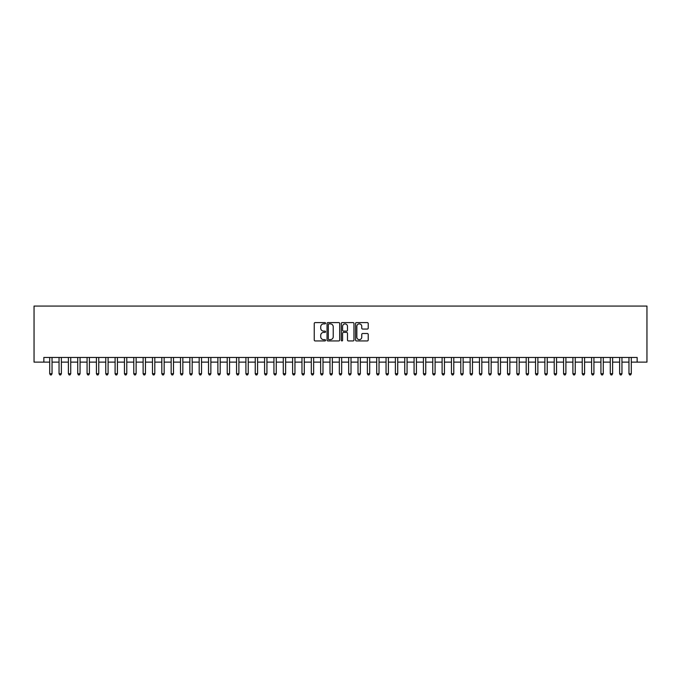 <?xml version="1.0" encoding="UTF-8"?>
<svg xmlns="http://www.w3.org/2000/svg" width="681" height="681" viewBox="0 0 681 681"><rect width="100%" height="100%" fill="white"/><g stroke="black" fill="none" stroke-linecap="round" stroke-linejoin="round"><path stroke-width="1.02" d="M325.552 323.237A0.638 0.638 0 0 0 324.914 322.59L315.167 322.59A0.919 0.919 0 0 0 314.247 323.509L314.247 340.015A0.919 0.919 0 0 0 315.167 340.934L324.914 340.934A0.638 0.638 0 0 0 325.552 340.296A0.638 0.638 0 0 0 324.914 339.649L323.645 339.649A2.937 2.937 0 0 1 320.717 336.72L320.717 335.341A2.937 2.937 0 0 1 323.645 332.405L324.914 332.405A0.638 0.638 0 0 0 325.552 331.766A0.638 0.638 0 0 0 324.914 331.119L323.645 331.119A2.937 2.937 0 0 1 320.717 328.191L320.717 326.812A2.937 2.937 0 0 1 323.645 323.875L324.914 323.875A0.638 0.638 0 0 0 325.552 323.237M367.297 329.059A0.919 0.919 0 0 0 368.217 328.14L368.217 323.509A0.919 0.919 0 0 0 367.297 322.59L356.478 322.59A0.919 0.919 0 0 0 355.567 323.509L355.567 340.015A0.919 0.919 0 0 0 356.478 340.934L367.297 340.934A0.919 0.919 0 0 0 368.217 340.015L368.217 334.422A0.919 0.919 0 0 0 367.297 333.503L362.667 333.503A0.919 0.919 0 0 0 361.756 334.422L361.756 337.197A2.452 2.452 0 0 1 359.304 339.649A2.452 2.452 0 0 1 356.844 337.197L356.844 326.327A2.452 2.452 0 0 1 359.304 323.875A2.452 2.452 0 0 1 361.756 326.327L361.756 328.14A0.919 0.919 0 0 0 362.667 329.059L367.297 329.059M43.856 362.13L43.856 357.457L637.144 357.457L637.144 362.13L646.95 362.13L646.95 306.067L34.05 306.067L34.05 362.13L49.696 362.13M339.7 323.509A0.919 0.919 0 0 0 338.78 322.59L327.961 322.59A0.919 0.919 0 0 0 327.042 323.509L327.042 340.015A0.919 0.919 0 0 0 327.961 340.934L338.78 340.934A0.919 0.919 0 0 0 339.7 340.015L339.7 323.509M342.22 322.59L353.039 322.59A0.919 0.919 0 0 1 353.958 323.509L353.958 340.015A0.919 0.919 0 0 1 353.039 340.934L348.408 340.934A0.919 0.919 0 0 1 347.489 340.015L347.489 333.324A0.919 0.919 0 0 0 346.578 332.405L343.505 332.405A0.919 0.919 0 0 0 342.586 333.324L342.586 340.296A0.638 0.638 0 0 1 341.947 340.934A0.638 0.638 0 0 1 341.3 340.296L341.3 323.509A0.919 0.919 0 0 1 342.22 322.59M52.037 362.13L59.043 362.13M61.375 362.13L68.389 362.13M70.722 362.13L77.728 362.13M80.06 362.13L87.074 362.13M89.407 362.13L96.413 362.13M98.754 362.13L105.759 362.13M108.092 362.13L115.098 362.13M117.438 362.13L124.444 362.13M126.777 362.13L133.782 362.13M136.123 362.13L143.129 362.13M145.462 362.13L152.476 362.13M154.808 362.13L161.814 362.13M164.155 362.13L171.161 362.13M173.493 362.13L180.499 362.13M182.84 362.13L189.846 362.13M192.178 362.13L199.184 362.13M201.525 362.13L208.531 362.13M210.863 362.13L217.877 362.13M220.21 362.13L227.216 362.13M229.548 362.13L236.562 362.13M238.895 362.13L245.901 362.13M248.242 362.13L255.247 362.13M257.58 362.13L264.586 362.13M266.926 362.13L273.932 362.13M276.265 362.13L283.27 362.13M285.611 362.13L292.617 362.13M294.95 362.13L301.964 362.13M304.296 362.13L311.302 362.13M313.643 362.13L320.649 362.13M322.981 362.13L329.987 362.13M332.328 362.13L339.334 362.13M341.666 362.13L348.672 362.13M351.013 362.13L358.019 362.13M360.351 362.13L367.357 362.13M369.698 362.13L376.704 362.13M379.036 362.13L386.05 362.13M388.383 362.13L395.389 362.13M397.73 362.13L404.735 362.13M407.068 362.13L414.074 362.13M416.414 362.13L423.42 362.13M425.753 362.13L432.758 362.13M435.099 362.13L442.105 362.13M444.438 362.13L451.452 362.13M453.784 362.13L460.79 362.13M463.123 362.13L470.137 362.13M472.469 362.13L479.475 362.13M481.816 362.13L488.822 362.13M491.154 362.13L498.16 362.13M500.501 362.13L507.507 362.13M509.839 362.13L516.845 362.13M519.186 362.13L526.192 362.13M528.524 362.13L535.538 362.13M537.871 362.13L544.877 362.13M547.218 362.13L554.223 362.13M556.556 362.13L563.562 362.13M565.902 362.13L572.908 362.13M575.241 362.13L582.246 362.13M584.587 362.13L591.593 362.13M593.926 362.13L600.94 362.13M603.272 362.13L610.278 362.13M612.611 362.13L619.625 362.13M621.957 362.13L628.963 362.13M631.304 362.13L637.144 362.13M328.966 323.875A0.638 0.638 0 0 0 328.327 324.522L328.327 339.01A0.638 0.638 0 0 0 328.966 339.649L330.294 339.649A2.937 2.937 0 0 0 333.23 336.72L333.23 326.812A2.937 2.937 0 0 0 330.294 323.875L328.966 323.875M347.489 326.378A2.452 2.452 0 0 0 345.037 323.926A2.452 2.452 0 0 0 342.586 326.378L342.586 330.208A0.919 0.919 0 0 0 343.505 331.119L346.578 331.119A0.919 0.919 0 0 0 347.489 330.208L347.489 326.378M52.037 357.457L52.037 373.716L49.696 373.716L49.696 357.457M52.037 373.716L51.33 374.933L50.403 374.933L49.696 373.716M61.375 357.457L61.375 373.716L59.043 373.716L59.043 357.457M61.375 373.716L60.677 374.933L59.741 374.933L59.043 373.716M70.722 357.457L70.722 373.716L68.389 373.716L68.389 357.457M70.722 373.716L70.024 374.933L69.087 374.933L68.389 373.716M80.06 357.457L80.06 373.716L77.728 373.716L77.728 357.457M80.06 373.716L79.362 374.933L78.426 374.933L77.728 373.716M89.407 357.457L89.407 373.716L87.074 373.716L87.074 357.457M89.407 373.716L88.709 374.933L87.772 374.933L87.074 373.716M98.754 357.457L98.754 373.716L96.413 373.716L96.413 357.457M98.754 373.716L98.047 374.933L97.119 374.933L96.413 373.716M108.092 357.457L108.092 373.716L105.759 373.716L105.759 357.457M108.092 373.716L107.394 374.933L106.457 374.933L105.759 373.716M117.438 357.457L117.438 373.716L115.098 373.716L115.098 357.457M117.438 373.716L116.732 374.933L115.804 374.933L115.098 373.716M126.777 357.457L126.777 373.716L124.444 373.716L124.444 357.457M126.777 373.716L126.079 374.933L125.142 374.933L124.444 373.716M136.123 357.457L136.123 373.716L133.782 373.716L133.782 357.457M136.123 373.716L135.425 374.933L134.489 374.933L133.782 373.716M145.462 357.457L145.462 373.716L143.129 373.716L143.129 357.457M145.462 373.716L144.764 374.933L143.827 374.933L143.129 373.716M154.808 357.457L154.808 373.716L152.476 373.716L152.476 357.457M154.808 373.716L154.11 374.933L153.174 374.933L152.476 373.716M164.155 357.457L164.155 373.716L161.814 373.716L161.814 357.457M164.155 373.716L163.449 374.933L162.512 374.933L161.814 373.716M173.493 357.457L173.493 373.716L171.161 373.716L171.161 357.457M173.493 373.716L172.795 374.933L171.859 374.933L171.161 373.716M182.84 357.457L182.84 373.716L180.499 373.716L180.499 357.457M182.84 373.716L182.133 374.933L181.206 374.933L180.499 373.716M192.178 357.457L192.178 373.716L189.846 373.716L189.846 357.457M192.178 373.716L191.48 374.933L190.544 374.933L189.846 373.716M201.525 357.457L201.525 373.716L199.184 373.716L199.184 357.457M201.525 373.716L200.818 374.933L199.891 374.933L199.184 373.716M210.863 357.457L210.863 373.716L208.531 373.716L208.531 357.457M210.863 373.716L210.165 374.933L209.229 374.933L208.531 373.716M220.21 357.457L220.21 373.716L217.877 373.716L217.877 357.457M220.21 373.716L219.512 374.933L218.575 374.933L217.877 373.716M229.548 357.457L229.548 373.716L227.216 373.716L227.216 357.457M229.548 373.716L228.85 374.933L227.914 374.933L227.216 373.716M238.895 357.457L238.895 373.716L236.562 373.716L236.562 357.457M238.895 373.716L238.197 374.933L237.26 374.933L236.562 373.716M248.242 357.457L248.242 373.716L245.901 373.716L245.901 357.457M248.242 373.716L247.535 374.933L246.607 374.933L245.901 373.716M257.58 357.457L257.58 373.716L255.247 373.716L255.247 357.457M257.58 373.716L256.882 374.933L255.945 374.933L255.247 373.716M266.926 357.457L266.926 373.716L264.586 373.716L264.586 357.457M266.926 373.716L266.22 374.933L265.292 374.933L264.586 373.716M276.265 357.457L276.265 373.716L273.932 373.716L273.932 357.457M276.265 373.716L275.567 374.933L274.63 374.933L273.932 373.716M285.611 357.457L285.611 373.716L283.27 373.716L283.27 357.457M285.611 373.716L284.913 374.933L283.977 374.933L283.27 373.716M294.95 357.457L294.95 373.716L292.617 373.716L292.617 357.457M294.95 373.716L294.252 374.933L293.315 374.933L292.617 373.716M304.296 357.457L304.296 373.716L301.964 373.716L301.964 357.457M304.296 373.716L303.598 374.933L302.662 374.933L301.964 373.716M313.643 357.457L313.643 373.716L311.302 373.716L311.302 357.457M313.643 373.716L312.937 374.933L312 374.933L311.302 373.716M322.981 357.457L322.981 373.716L320.649 373.716L320.649 357.457M322.981 373.716L322.283 374.933L321.347 374.933L320.649 373.716M332.328 357.457L332.328 373.716L329.987 373.716L329.987 357.457M332.328 373.716L331.621 374.933L330.694 374.933L329.987 373.716M341.666 357.457L341.666 373.716L339.334 373.716L339.334 357.457M341.666 373.716L340.968 374.933L340.032 374.933L339.334 373.716M351.013 357.457L351.013 373.716L348.672 373.716L348.672 357.457M351.013 373.716L350.306 374.933L349.379 374.933L348.672 373.716M360.351 357.457L360.351 373.716L358.019 373.716L358.019 357.457M360.351 373.716L359.653 374.933L358.717 374.933L358.019 373.716M369.698 357.457L369.698 373.716L367.357 373.716L367.357 357.457M369.698 373.716L369 374.933L368.063 374.933L367.357 373.716M379.036 357.457L379.036 373.716L376.704 373.716L376.704 357.457M379.036 373.716L378.338 374.933L377.402 374.933L376.704 373.716M388.383 357.457L388.383 373.716L386.05 373.716L386.05 357.457M388.383 373.716L387.685 374.933L386.748 374.933L386.05 373.716M397.73 357.457L397.73 373.716L395.389 373.716L395.389 357.457M397.73 373.716L397.023 374.933L396.087 374.933L395.389 373.716M407.068 357.457L407.068 373.716L404.735 373.716L404.735 357.457M407.068 373.716L406.37 374.933L405.433 374.933L404.735 373.716M416.414 357.457L416.414 373.716L414.074 373.716L414.074 357.457M416.414 373.716L415.708 374.933L414.78 374.933L414.074 373.716M425.753 357.457L425.753 373.716L423.42 373.716L423.42 357.457M425.753 373.716L425.055 374.933L424.118 374.933L423.42 373.716M435.099 357.457L435.099 373.716L432.758 373.716L432.758 357.457M435.099 373.716L434.393 374.933L433.465 374.933L432.758 373.716M444.438 357.457L444.438 373.716L442.105 373.716L442.105 357.457M444.438 373.716L443.74 374.933L442.803 374.933L442.105 373.716M453.784 357.457L453.784 373.716L451.452 373.716L451.452 357.457M453.784 373.716L453.086 374.933L452.15 374.933L451.452 373.716M463.123 357.457L463.123 373.716L460.79 373.716L460.79 357.457M463.123 373.716L462.425 374.933L461.488 374.933L460.79 373.716M472.469 357.457L472.469 373.716L470.137 373.716L470.137 357.457M472.469 373.716L471.771 374.933L470.835 374.933L470.137 373.716M481.816 357.457L481.816 373.716L479.475 373.716L479.475 357.457M481.816 373.716L481.109 374.933L480.182 374.933L479.475 373.716M491.154 357.457L491.154 373.716L488.822 373.716L488.822 357.457M491.154 373.716L490.456 374.933L489.52 374.933L488.822 373.716M500.501 357.457L500.501 373.716L498.16 373.716L498.16 357.457M500.501 373.716L499.794 374.933L498.867 374.933L498.16 373.716M509.839 357.457L509.839 373.716L507.507 373.716L507.507 357.457M509.839 373.716L509.141 374.933L508.205 374.933L507.507 373.716M519.186 357.457L519.186 373.716L516.845 373.716L516.845 357.457M519.186 373.716L518.488 374.933L517.551 374.933L516.845 373.716M528.524 357.457L528.524 373.716L526.192 373.716L526.192 357.457M528.524 373.716L527.826 374.933L526.89 374.933L526.192 373.716M537.871 357.457L537.871 373.716L535.538 373.716L535.538 357.457M537.871 373.716L537.173 374.933L536.236 374.933L535.538 373.716M547.218 357.457L547.218 373.716L544.877 373.716L544.877 357.457M547.218 373.716L546.511 374.933L545.575 374.933L544.877 373.716M556.556 357.457L556.556 373.716L554.223 373.716L554.223 357.457M556.556 373.716L555.858 374.933L554.921 374.933L554.223 373.716M565.902 357.457L565.902 373.716L563.562 373.716L563.562 357.457M565.902 373.716L565.196 374.933L564.268 374.933L563.562 373.716M575.241 357.457L575.241 373.716L572.908 373.716L572.908 357.457M575.241 373.716L574.543 374.933L573.606 374.933L572.908 373.716M584.587 357.457L584.587 373.716L582.246 373.716L582.246 357.457M584.587 373.716L583.881 374.933L582.953 374.933L582.246 373.716M593.926 357.457L593.926 373.716L591.593 373.716L591.593 357.457M593.926 373.716L593.228 374.933L592.291 374.933L591.593 373.716M603.272 357.457L603.272 373.716L600.94 373.716L600.94 357.457M603.272 373.716L602.574 374.933L601.638 374.933L600.94 373.716M612.611 357.457L612.611 373.716L610.278 373.716L610.278 357.457M612.611 373.716L611.913 374.933L610.976 374.933L610.278 373.716M621.957 357.457L621.957 373.716L619.625 373.716L619.625 357.457M621.957 373.716L621.259 374.933L620.323 374.933L619.625 373.716M631.304 357.457L631.304 373.716L628.963 373.716L628.963 357.457M631.304 373.716L630.597 374.933L629.67 374.933L628.963 373.716"/></g></svg>

